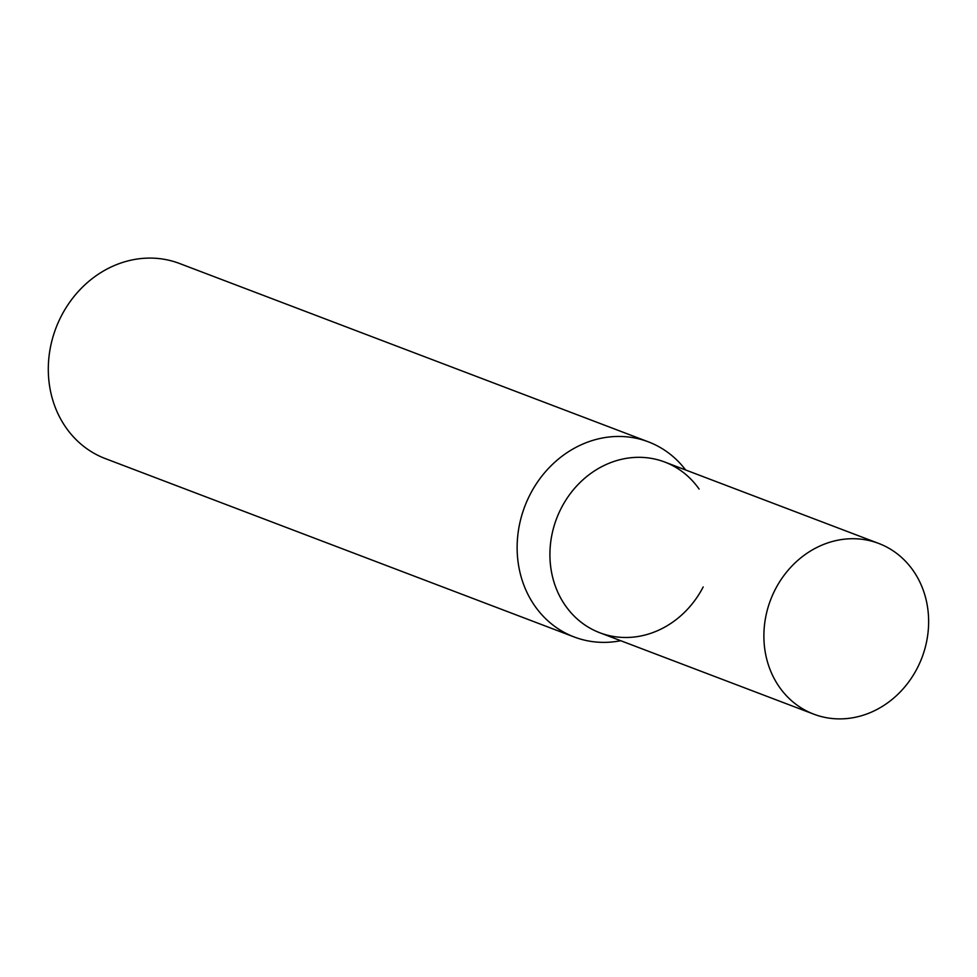 <?xml version="1.0" encoding="UTF-8"?>
<svg xmlns="http://www.w3.org/2000/svg" width="977" height="977" viewBox="0 0 977 977"><rect width="100%" height="100%" fill="white"/><g stroke="black" fill="none" stroke-linecap="round" stroke-linejoin="round"><path stroke-width="1.47" d="M574.171 636.967L105.333 458.604A104.368 92.583 -69.2 0 1 61.417 315.84A104.368 92.583 -69.2 0 1 179.548 263.497L648.398 441.86A104.368 92.583 110.8 0 0 530.255 494.203A104.368 92.583 110.8 0 0 574.171 636.967A104.368 92.583 110.8 0 0 620.7 640.717M685.646 469.998A104.368 92.583 110.8 0 0 648.398 441.86M703.196 586.969A91.325 81.006 -69.2 0 1 643.428 635.416A91.325 81.006 -69.2 0 1 563.656 603.053A91.325 81.006 -69.2 0 1 561.396 507.857A91.325 81.006 -69.2 0 1 699.105 489.05M813.78 714.163L599.829 632.766A91.325 81.006 -69.2 0 1 561.396 507.857A91.325 81.006 -69.2 0 1 664.775 462.048L878.726 543.444A91.325 81.006 -69.2 0 1 917.159 668.366A91.325 81.006 -69.2 0 1 813.78 714.163A91.325 81.006 -69.2 0 1 775.359 589.253A91.325 81.006 -69.2 0 1 878.726 543.444"/></g></svg>
